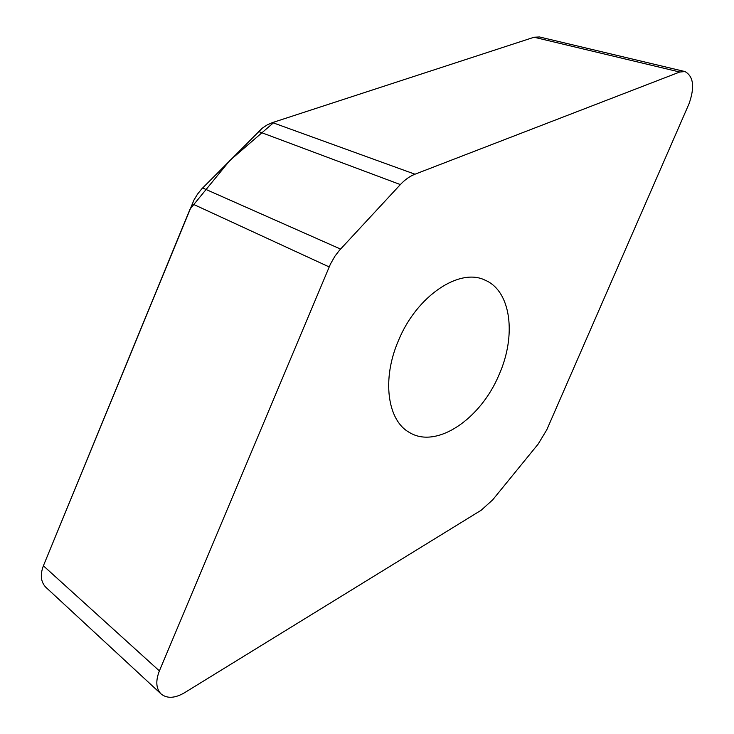 <?xml version="1.0" encoding="UTF-8"?>
<svg xmlns="http://www.w3.org/2000/svg" width="734" height="734" viewBox="0 0 734 734"><rect width="100%" height="100%" fill="white"/><g stroke="black" fill="none" stroke-linecap="round" stroke-linejoin="round"><path stroke-width="1.1" d="M538.123 444.116L546.757 429.867L689.006 103.815C694.887 87.144 693.557 76.4 685.024 71.574L679.748 72.024L414.976 174.215C409.801 176.243 404.929 179.692 400.36 184.573L339.576 250.156L334.988 256.102L330.419 264.102L159.388 670.904C155.507 680.913 156.03 688.556 160.948 693.832C166.893 698.75 174.71 698.41 184.408 692.813L481.201 510.222L492.707 499.845L538.123 444.116M160.948 693.832L45.783 587.218C40.801 581.961 40.003 574.823 43.389 565.804L193.959 200.043L197.483 194.171L201.703 188.941L262.267 128.166L267.268 124.853L272.488 122.587L534.095 37.232L539.49 36.966L685.024 71.574M398.544 340.374C416.839 295.692 459.759 267.378 485.146 280.195C511.231 291.15 516.516 335.686 499.083 374.679C480.834 418.848 436.666 449.199 409.526 432.528C387.46 420.738 381.515 379.294 398.544 340.374M532.324 37.81L274.461 121.945L229.779 160.544L190.051 209.107L43.389 565.804L159.388 670.904M534.095 37.232L679.748 72.024M272.488 122.587L414.976 174.215M400.36 184.573L258.533 131.505M202.621 187.977L340.558 249.065M329.153 266.919L192.235 203.795M483.981 279.709L485.146 280.195"/></g></svg>
